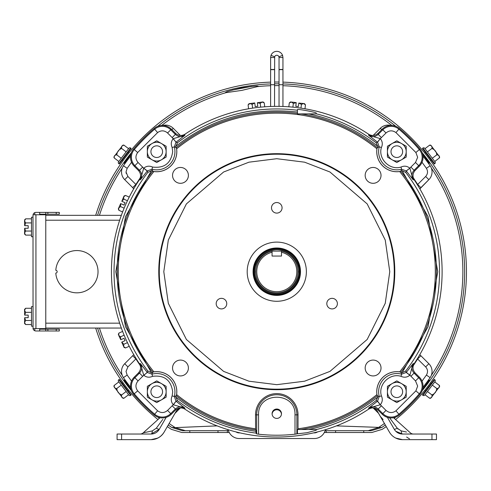 <?xml version="1.0" encoding="UTF-8"?>
<svg xmlns="http://www.w3.org/2000/svg" width="491" height="491" viewBox="0 0 491 491"><rect width="100%" height="100%" fill="white"/><g stroke="black" fill="none" stroke-linecap="round" stroke-linejoin="round"><path stroke-width="0.74" d="M33.001 326.177L31.504 326.177L31.504 306.636L33.001 306.636M25.28 308.661L25.642 308.268L31.504 308.268M31.504 312.337L25.642 312.337L24.55 310.306L25.642 308.268L24.55 309.361L24.55 310.306L24.55 309.361M31.504 320.476L25.642 320.476L24.667 317.702L28.196 317.702L28.196 315.112L24.667 315.112L25.642 312.337M25.642 320.476L24.55 322.507L25.642 324.539L31.504 324.539M24.667 317.702L24.55 322.507L25.642 324.539L24.55 323.452L24.55 322.507L24.55 323.452M24.55 310.306L24.667 315.112M118.546 381.562A1.313 1.313 0 0 1 118.797 379.721L130.68 395.323A1.313 1.313 0 0 1 128.838 395.071L118.546 381.562M114.391 385.288C113.838 387.399 114.649 388.467 116.827 388.485C117.091 391.671 118.718 393.8 121.707 394.887C121.154 396.998 121.964 398.066 124.143 398.091A1.129 1.129 0 0 1 122.566 397.876L114.176 386.865A1.129 1.129 0 0 1 114.391 385.288L118.816 381.918M128.795 390.333L128.034 390.916M125.733 380.856L124.953 381.452M123.106 382.857L122.339 383.44M118.797 379.721L119.245 379.377L131.128 394.979L130.68 395.323M116.827 388.485L121.252 385.116M121.707 394.887L126.132 391.517M124.143 398.091L128.568 394.721M156.746 402.577L147.349 397.151L147.349 386.307L156.746 380.881L166.136 386.307L166.136 397.151L156.746 402.577M152.05 399.864A9.39 9.39 0 0 1 152.05 383.594A9.39 9.39 0 0 1 166.136 391.732A9.39 9.39 0 0 1 152.05 399.864M435.02 161.827A1.313 1.313 0 0 1 434.768 163.669L422.886 148.067A1.313 1.313 0 0 1 424.727 148.313L435.02 161.827M439.175 158.102C439.727 155.991 438.917 154.923 436.732 154.898C436.474 151.719 434.848 149.583 431.859 148.497C432.411 146.386 431.601 145.318 429.416 145.299A1.129 1.129 0 0 1 431 145.514L439.39 156.525A1.129 1.129 0 0 1 439.175 158.102L434.75 161.471M424.764 153.057L425.531 152.474M427.827 162.533L428.606 161.938M430.46 160.526L431.227 159.943M434.768 163.669L434.32 164.006L422.438 148.405L422.886 148.067M436.732 154.898L432.313 158.268M431.859 148.497L427.434 151.866M429.416 145.299L424.997 148.669M152.05 159.79A9.39 9.39 0 0 1 152.05 143.519A9.39 9.39 0 0 1 166.136 151.658A9.39 9.39 0 0 1 152.05 159.79L156.746 162.503L166.136 157.077L166.136 146.232L156.746 140.813L147.349 146.232L147.349 157.077L152.05 159.79M124.137 208.184L120.528 206.576L118.705 207.994L118.319 208.853L118.871 210.295L122.621 211.959M127.445 200.751L123.836 199.143L121.823 201.279L125.045 202.715L123.99 205.085L120.657 203.599L118.705 207.994L118.871 210.295M125.009 195.639L125.487 195.43L129.237 197.1M123.836 199.143L123.664 196.842L125.487 195.43L124.051 195.983L123.664 196.842L124.051 195.983M120.768 203.648L120.528 206.576M123.664 196.842L121.823 201.279M158.771 271.695A118.012 118.012 0 0 0 276.783 389.707A118.012 118.012 0 0 0 394.795 271.695A118.012 118.012 0 0 0 276.783 153.683A118.012 118.012 0 0 0 158.771 271.695M399.674 371.847A158.532 158.532 0 0 0 399.674 171.543A20.131 20.131 0 0 1 376.935 148.804L377.211 147.576A159.661 159.661 0 0 0 301.02 113.881L297.448 113.881L297.448 113.378A159.661 159.661 0 0 0 176.355 147.576L176.539 148.405A20.1 20.1 0 0 1 153.493 171.451L153.892 171.543A158.532 158.532 0 0 0 153.892 371.847L153.493 371.939A20.1 20.1 0 0 1 176.539 394.985L176.355 395.814A159.661 159.661 0 0 0 255.584 429.938L255.535 414.852A21.242 21.242 0 0 1 276.783 393.604A21.242 21.242 0 0 1 298.025 414.852L298.025 428.796A158.532 158.532 0 0 0 376.935 394.586A20.131 20.131 0 0 1 399.674 371.847L400.902 372.123A159.661 159.661 0 0 0 400.902 171.261L400.073 171.451A20.1 20.1 0 0 1 377.027 148.405M153.493 171.451L152.664 171.261L152.904 170.966L152.37 170.807L151.977 169.235L152.56 167.057C164.295 168.456 171.009 163.3 172.691 151.602L172.151 147.472L174.323 146.889L175.895 147.282L176.054 147.816L176.355 147.576M400.902 372.123L400.662 372.417L401.196 372.577L401.589 374.154L401.006 376.327C389.725 372.749 377.837 384.631 381.415 395.918C382.87 399.122 382.501 402.061 380.316 404.737L377.548 401.178L376.032 400.674A162.748 162.748 0 0 1 316.235 429.582L316.235 430.269L306.838 432.731L297.448 433.792L297.448 433.258L296.883 433.897L295.005 434.197A163.528 163.528 0 0 1 258.561 434.197L256.683 433.897L255.983 433.105L255.983 431.319C226.099 427.256 199.364 415.828 175.772 397.035L175.895 396.108L174.323 396.495L172.151 395.918L172.691 391.781C171.009 380.083 164.295 374.934 152.56 376.327L151.977 374.154L152.37 372.577L152.904 372.417L152.664 372.123L153.493 371.939M276.783 301.284A29.589 29.589 0 0 0 306.372 271.695A29.589 29.589 0 0 0 276.783 242.106A29.589 29.589 0 0 0 247.194 271.695A29.589 29.589 0 0 0 276.783 301.284M276.783 213.1A5.284 5.284 0 0 0 282.067 207.816A5.284 5.284 0 0 0 276.783 202.537A5.284 5.284 0 0 0 271.498 207.816A5.284 5.284 0 0 0 276.783 213.1M221.466 308.913A5.284 5.284 0 0 0 226.75 303.628A5.284 5.284 0 0 0 221.466 298.35A5.284 5.284 0 0 0 216.181 303.628A5.284 5.284 0 0 0 221.466 308.913M332.1 308.913A5.284 5.284 0 0 0 337.385 303.628A5.284 5.284 0 0 0 332.1 298.35A5.284 5.284 0 0 0 326.816 303.628A5.284 5.284 0 0 0 332.1 308.913M276.783 247.986A23.709 23.709 0 0 1 300.492 271.695A23.709 23.709 0 0 1 276.783 295.404A23.709 23.709 0 0 1 253.074 271.695A23.709 23.709 0 0 1 276.783 247.986M152.664 171.261A159.661 159.661 0 0 0 152.664 372.123M373.092 167.456A7.924 7.924 0 0 1 381.022 175.385A7.924 7.924 0 0 1 373.092 183.309A7.924 7.924 0 0 1 365.169 175.385A7.924 7.924 0 0 1 373.092 167.456M180.473 167.456A7.924 7.924 0 0 1 188.397 175.385A7.924 7.924 0 0 1 180.473 183.309A7.924 7.924 0 0 1 172.544 175.385A7.924 7.924 0 0 1 180.473 167.456M180.473 360.081A7.924 7.924 0 0 1 188.397 368.005A7.924 7.924 0 0 1 180.473 375.928A7.924 7.924 0 0 1 172.544 368.005A7.924 7.924 0 0 1 180.473 360.081M373.092 360.081A7.924 7.924 0 0 1 381.022 368.005A7.924 7.924 0 0 1 373.092 375.928A7.924 7.924 0 0 1 365.169 368.005A7.924 7.924 0 0 1 373.092 360.081M377.481 401.233L380.243 404.787L368.692 408.064C372.08 406.1 375.253 406.407 378.199 408.978L378.088 410.108L382.201 414.22A12.717 12.717 0 0 0 399.459 414.889A188.556 188.556 0 0 0 419.977 394.371A12.717 12.717 0 0 0 419.308 377.113L415.196 373C412.636 370.061 412.33 366.9 414.263 363.524A165.332 165.332 0 0 0 414.263 179.866C412.33 176.484 412.636 173.323 415.196 170.389L419.308 166.277A12.717 12.717 0 0 0 419.977 149.012A188.556 188.556 0 0 0 399.459 128.501A12.717 12.717 0 0 0 382.201 129.164L378.088 133.276L378.199 134.411C375.253 136.983 372.08 137.284 368.692 135.326L380.243 138.597L377.481 142.157L368.692 135.326L368.612 134.209A165.332 165.332 0 0 0 184.954 134.209C181.572 136.148 178.411 135.835 175.477 133.276L171.365 129.164A12.717 12.717 0 0 0 154.1 128.501A188.556 188.556 0 0 0 133.589 149.012A12.717 12.717 0 0 0 134.252 166.277L138.364 170.389C140.923 173.329 141.236 176.49 139.297 179.866A165.332 165.332 0 0 0 139.297 363.524C141.236 366.906 140.923 370.067 138.364 373L134.252 377.113A12.717 12.717 0 0 0 133.589 394.371A188.556 188.556 0 0 0 154.1 414.889A12.717 12.717 0 0 0 171.365 414.22L175.477 410.108L175.367 408.978C178.313 406.407 181.48 406.1 184.868 408.064L173.317 404.787L176.085 401.233L184.868 408.064L184.954 409.175A165.332 165.332 0 0 0 368.612 409.175L368.692 408.064L377.481 401.233A164.074 164.074 0 0 0 377.548 401.178L379.242 396.495L377.665 396.108L377.505 395.574L377.211 395.814L377.027 394.985A20.1 20.1 0 0 1 400.073 371.939M298.025 428.796L297.994 429.502L301.02 429.502L297.448 429.502L297.448 433.406M276.783 409.028A4.695 4.695 0 0 1 281.478 413.723A4.695 4.695 0 0 1 276.783 418.418A4.695 4.695 0 0 1 272.088 413.723A4.695 4.695 0 0 1 276.783 409.028M376.935 148.804A158.532 158.532 0 0 0 176.631 148.804A20.131 20.131 0 0 1 153.892 171.543M153.892 371.847A20.131 20.131 0 0 1 176.631 394.586A158.532 158.532 0 0 0 255.535 428.796M176.631 148.804L176.539 148.405M399.674 171.543L400.073 171.451M376.935 394.586L377.027 394.985M377.665 396.108L377.788 397.035C357.313 413.41 334.23 424.23 308.551 429.502L301.02 429.502A159.661 159.661 0 0 0 377.211 395.814M255.983 431.319L255.921 429.987L255.584 429.938M176.631 394.586L176.539 394.985M175.895 147.282L175.772 146.355C211.682 118.423 252.239 106.989 297.448 112.052L297.448 109.597C297.012 108.671 316.799 112.365 316.235 113.12L316.235 113.881L297.448 113.881L297.448 112.052L297.448 113.378M377.211 147.576L377.505 147.816L377.665 147.282L379.242 146.889L381.415 147.472C377.837 158.753 389.719 170.641 401.006 167.057L401.589 169.235L401.196 170.807L400.662 170.966L400.902 171.261M308.551 429.502L316.235 429.502L316.235 430.269M255.983 433.105A162.748 162.748 0 0 1 177.533 400.674L176.017 401.178A164.074 164.074 0 0 0 176.085 401.233M295.005 434.197L295.005 414.852C296.012 391.345 257.554 391.345 258.561 414.852L255.535 414.852M175.772 397.035L177.533 400.674M176.355 395.814L176.054 395.574L175.895 396.108M175.772 146.355L177.533 142.715L176.017 142.206L174.323 146.889A18.253 18.253 0 0 1 151.977 169.235L147.294 170.929L147.803 172.445L151.443 170.684L152.37 170.807M152.37 372.577L151.443 372.7L125.524 326.767L115.808 271.695L125.524 216.617L151.443 170.684M297.448 110.266A162.748 162.748 0 0 0 177.533 142.715M316.235 113.12L316.235 113.802A162.748 162.748 0 0 1 376.032 142.715L377.548 142.206L380.316 138.652C382.501 141.328 382.87 144.268 381.415 147.472M184.954 134.209L184.868 135.326L176.085 142.157L172.181 137.59L175.367 134.411L175.477 133.276M308.551 113.881C334.23 119.153 357.313 129.974 377.788 146.355L376.032 142.715M377.788 146.355L377.665 147.282M401.196 170.807L402.123 170.684L428.042 216.617L437.757 271.695L428.042 326.767L402.123 372.7L401.196 372.577M402.123 170.684L405.762 172.445L406.266 170.929L401.589 169.235A18.253 18.253 0 0 1 379.242 146.889L377.548 142.206A164.074 164.074 0 0 0 377.481 142.157M377.788 397.035L376.032 400.674M381.415 395.918L379.242 396.495A18.253 18.253 0 0 1 401.589 374.154L406.266 372.46L405.762 370.944L402.123 372.7M378.088 410.108C375.149 407.548 371.988 407.235 368.612 409.175M378.088 133.276C375.149 135.835 371.988 136.148 368.612 134.209M175.477 410.108C178.417 407.548 181.578 407.235 184.954 409.175M151.443 372.7L147.803 370.944L147.294 372.46L151.977 374.154A18.253 18.253 0 0 1 174.323 396.495L176.017 401.178L173.249 404.737C171.064 402.061 170.696 399.122 172.151 395.918M172.151 147.472C170.696 144.268 171.064 141.328 173.249 138.652L176.017 142.206A164.074 164.074 0 0 1 176.085 142.157M138.364 170.389L139.499 170.279C142.071 173.225 142.372 176.392 140.414 179.78L147.245 170.997A164.074 164.074 0 0 1 147.294 170.929L143.74 168.161C146.416 165.976 149.356 165.608 152.56 167.057M172.181 137.59L167.56 132.975C164.338 130.293 161.023 130.164 157.605 132.588L137.676 152.517C135.252 155.929 135.381 159.25 138.063 162.472L143.685 168.229A168.579 168.579 0 0 1 143.74 168.161M147.803 172.445A162.748 162.748 0 0 0 147.803 370.944M147.245 170.997L143.685 168.229L140.414 179.78L139.297 179.866M139.297 363.524L140.414 363.604L147.245 372.393L142.685 376.296L139.499 373.111L138.364 373M173.249 138.652L184.868 135.326C181.48 137.284 178.313 136.983 175.367 134.411L170.745 129.79L171.365 129.164M405.762 370.944A162.748 162.748 0 0 0 405.762 172.445M401.006 167.057C404.21 165.608 407.149 165.976 409.825 168.161L406.266 170.929A164.074 164.074 0 0 1 406.321 170.997L413.152 179.78C411.188 176.392 411.495 173.225 414.066 170.279L415.196 170.389M380.316 404.737L386.006 410.415C389.228 413.097 392.542 413.226 395.961 410.801L415.889 390.873L417.651 386.104L415.503 380.918L409.881 375.155L406.321 372.393L413.152 363.604L414.263 363.524M414.263 179.866L413.152 179.78L409.881 168.229L410.881 167.093L414.066 170.279L418.688 165.657L419.308 166.277M410.881 167.093L415.503 162.472L417.651 157.286L415.889 152.517L395.961 132.588C392.542 130.164 389.228 130.293 386.006 132.975L380.316 138.652M406.321 372.393A164.074 164.074 0 0 1 406.266 372.46L409.825 375.228C407.149 377.413 404.21 377.782 401.006 376.327M382.201 414.22L382.82 413.6L378.199 408.978L381.384 405.793M415.196 373L414.066 373.111C411.495 370.159 411.188 366.992 413.152 363.604L409.881 375.155A168.579 168.579 0 0 1 409.825 375.228M152.56 376.327C149.356 377.782 146.416 377.413 143.74 375.228L140.414 363.604C142.372 366.992 142.071 370.159 139.499 373.111L134.878 377.732L134.252 377.113M173.249 404.737A168.579 168.579 0 0 0 173.317 404.787L172.181 405.793L175.367 408.978L170.745 413.6L171.365 414.22M143.74 375.228L147.294 372.46A164.074 164.074 0 0 1 147.245 372.393M142.685 167.093L139.499 170.279L134.878 165.657A11.833 11.833 0 0 1 134.258 149.583L133.589 149.012M381.384 137.59L378.199 134.411L382.82 129.79L382.201 129.164M409.825 168.161L406.321 170.997M410.881 376.296L414.066 373.111L418.688 377.732A11.833 11.833 0 0 1 419.308 393.8L419.977 394.371M35.935 328.62L35.935 214.77L45.78 214.77L45.78 328.62L33.057 328.62A2.934 2.934 0 0 0 35.935 330.983L45.78 330.983L45.78 329.179L39.691 329.179M47.873 329.179L47.873 330.983L59.307 330.983L56.226 330.983L56.226 329.179L59.307 329.179L45.78 329.179M35.935 214.77L33.057 214.77L33.001 215.334L33.057 328.62M45.78 214.205L45.78 212.4L59.307 212.4L56.226 212.4L56.226 214.205L59.307 214.205L39.691 214.205M45.78 212.4L35.935 212.4A2.934 2.934 0 0 0 33.057 214.77M47.873 330.983L45.78 330.983M390.996 151.658A5.824 5.824 0 0 1 396.82 145.833A5.824 5.824 0 0 1 402.645 151.658A5.824 5.824 0 0 1 396.82 157.482A5.824 5.824 0 0 1 390.996 151.658M292.888 107.148L293.348 103.374L291.464 102.048L290.531 101.932L289.316 102.883L288.831 106.805M300.965 108.143L301.425 104.368L298.792 103.067L298.362 106.565L295.791 106.252L296.233 102.631L291.464 102.048L289.316 102.883M305.12 104.46L305.463 104.865L304.979 108.787M301.425 104.368L303.579 103.533L305.463 104.865L304.512 103.65L303.579 103.533L304.512 103.65M296.22 102.748L293.348 103.374M303.579 103.533L298.792 103.067M274.53 106.381L274.665 56.747L270.989 55.409A6.162 6.162 0 0 1 282.577 55.409L282.945 57.515L279.035 57.515L278.9 56.747A2.252 2.252 0 0 0 274.665 56.747M270.621 106.479L270.621 57.515L270.989 55.409M270.621 69.458L274.53 69.458M274.53 57.515L270.621 57.515M282.577 55.409L278.9 56.747M279.035 106.381L279.035 84.722L282.945 84.722L282.945 57.515M282.945 84.722L279.035 84.753M282.945 106.479L282.945 84.753M279.035 84.722L279.035 57.515M279.035 69.458L282.945 69.458M76.891 292.826A21.138 21.138 0 0 0 98.028 271.695A21.138 21.138 0 0 0 76.891 250.557A21.138 21.138 0 0 0 55.802 270.283A1.412 1.412 0 0 1 57.165 271.695A1.412 1.412 0 0 1 55.802 273.1A21.138 21.138 0 0 0 76.891 292.826M121.357 215.334L45.78 215.334M45.78 328.056L121.357 328.056M128.838 148.313A1.313 1.313 0 0 1 130.68 148.067L118.797 163.669A1.313 1.313 0 0 1 118.546 161.827L128.838 148.313M124.143 145.299C121.958 145.324 121.148 146.392 121.707 148.497C118.705 149.595 117.079 151.731 116.827 154.898C114.642 154.929 113.832 155.997 114.391 158.102A1.129 1.129 0 0 1 114.176 156.525L122.566 145.514A1.129 1.129 0 0 1 124.143 145.299L128.568 148.669M125.733 162.533L124.953 161.938M123.106 160.526L122.339 159.943M128.795 153.057L128.034 152.474M130.68 148.067L131.128 148.405L119.245 164.006L118.797 163.669M121.707 148.497L126.132 151.866M116.827 154.898L121.252 158.268M114.391 158.102L118.816 161.471M396.82 402.577L387.424 397.151L387.424 386.307L396.82 380.881L406.21 386.307L406.21 397.151L396.82 402.577M392.125 399.864A9.39 9.39 0 0 1 392.125 383.594A9.39 9.39 0 0 1 406.21 391.732A9.39 9.39 0 0 1 392.125 399.864M99.44 215.334A186.083 186.083 0 0 1 122.253 168.026M161.705 125.457A186.083 186.083 0 0 1 226.21 92.615L225.308 92.603M241.836 90.387L226.21 92.615C224.049 92.363 229.26 90.78 241.836 87.852C254.442 85.986 259.653 85.569 257.468 86.619L241.836 90.387M258.37 86.263L257.468 86.619A186.083 186.083 0 0 1 270.621 85.71M274.53 85.624A186.083 186.083 0 0 1 279.035 85.624M282.945 85.71A186.083 186.083 0 0 1 391.855 125.457M431.313 168.026A186.083 186.083 0 0 1 431.313 375.363M95.684 215.334A189.667 189.667 0 0 1 270.621 82.126M274.53 82.04A189.667 189.667 0 0 1 279.035 82.04M282.945 82.126A189.667 189.667 0 0 1 395.586 419.547M386.239 426.593A189.667 189.667 0 0 1 382.274 429.318L371.761 432.51L363.763 432.51L363.763 430.711L371.208 430.711L381.771 427.489L336.452 425.881M232.237 90.092L251.441 86.434M124.235 380.108L124.861 379.635L124.235 380.108L130.919 389.216M217.114 425.881L175.232 427.624A186.083 186.083 0 0 1 169.125 423.475M175.232 427.624L171.795 427.489A187.869 187.869 0 0 1 168.229 425.028M159.336 418.326A187.869 187.869 0 0 1 157.826 417.105M131.373 390.646A187.869 187.869 0 0 1 97.568 328.056M122.253 375.363A186.083 186.083 0 0 1 99.44 328.056M97.568 215.334A187.869 187.869 0 0 1 131.373 152.738M157.826 126.285A187.869 187.869 0 0 1 270.621 83.924M274.53 83.838A187.869 187.869 0 0 1 279.035 83.838M282.945 83.924A187.869 187.869 0 0 1 395.74 126.285M422.192 152.738A187.869 187.869 0 0 1 422.192 390.646M429.33 163.276L428.704 163.755L429.33 163.276L422.647 154.168M130.919 154.168L124.235 163.276L124.861 163.755L124.235 163.276M171.795 427.489L182.357 430.711L189.796 430.711L189.796 432.51L181.805 432.51L171.291 429.318A189.667 189.667 0 0 1 167.327 426.593M157.979 419.547A189.667 189.667 0 0 1 95.684 328.056M384.435 423.475A186.083 186.083 0 0 1 378.328 427.624M395.74 417.105A187.869 187.869 0 0 1 394.23 418.326M385.331 425.028A187.869 187.869 0 0 1 381.771 427.489M422.647 389.216L429.33 380.108L428.704 379.635L429.33 380.108M324.312 432.51L363.763 432.51M237.135 432.51L238.411 432.51M315.154 432.51L316.425 432.51M189.796 432.51L229.248 432.51M228.383 430.711L189.796 430.711M363.763 430.711L325.177 430.711M175.275 427.655L185.494 430.711M368.072 430.711L378.285 427.655M326.19 430.711L326.19 432.51M227.37 432.51L227.37 430.711L227.37 432.51M390.996 391.732A5.824 5.824 0 0 1 396.82 385.908A5.824 5.824 0 0 1 402.645 391.732A5.824 5.824 0 0 1 396.82 397.557A5.824 5.824 0 0 1 390.996 391.732M253.399 271.695A23.378 23.378 0 0 1 276.783 248.311A23.378 23.378 0 0 1 300.161 271.695A23.378 23.378 0 0 1 276.783 295.073A23.378 23.378 0 0 1 253.399 271.695M253.964 271.695A22.819 22.819 0 0 1 276.783 248.876A22.819 22.819 0 0 1 299.596 271.695A22.819 22.819 0 0 1 276.783 294.508A22.819 22.819 0 0 1 253.964 271.695M281.496 251.097A21.131 21.131 0 0 1 276.783 292.826A21.131 21.131 0 0 1 272.069 251.097L281.496 251.097L281.496 252.251A20.002 20.002 0 0 1 276.783 291.697A20.002 20.002 0 0 1 272.069 252.251L272.069 251.097M272.069 252.251L272.069 256.057L281.496 256.057L281.496 252.251M424.727 395.071A1.313 1.313 0 0 1 422.886 395.323L434.768 379.721A1.313 1.313 0 0 1 435.02 381.562L424.727 395.071M429.416 398.091C431.601 398.06 432.418 396.998 431.859 394.887C434.854 393.794 436.481 391.658 436.732 388.485C438.917 388.461 439.733 387.393 439.175 385.288A1.129 1.129 0 0 1 439.39 386.865L431 397.876A1.129 1.129 0 0 1 429.416 398.091L424.997 394.721M427.827 380.856L428.606 381.452M430.46 382.857L431.227 383.44M424.764 390.333L425.531 390.916M422.886 395.323L422.438 394.979L434.32 379.377L434.768 379.721M431.859 394.887L427.434 391.517M436.732 388.485L432.313 385.116M439.175 385.288L434.75 381.918M121.516 371.429A10.894 10.894 0 0 0 123.45 377.622A186.365 186.365 0 0 0 130.588 387.27A186.365 186.365 0 0 1 123.45 377.622A10.894 10.894 0 0 1 124.708 363.721L127.893 366.912L135.878 358.927L135.406 357.405M133.399 188.354L124.708 179.663A10.894 10.894 0 0 1 123.45 165.768A186.365 186.365 0 0 1 130.588 156.113A186.365 186.365 0 0 0 123.45 165.768L127.157 168.327L131.539 162.257M272.1 414.097A4.695 4.695 0 0 1 276.783 409.776A4.695 4.695 0 0 1 281.466 414.097M174.962 413.367L180.295 408.033M378.598 413.367L373.27 408.033M124.708 363.721L133.399 355.03M132.68 187.642L133.687 188.882L132.68 187.642L135.872 184.45L136.21 184.665M381.697 129.667L380.329 128.292L373.117 135.467L373.583 135.037L373.927 135.387M171.862 129.667L173.237 128.292A10.894 10.894 0 0 0 162.809 125.451A10.894 10.894 0 0 1 173.237 128.292L180.406 135.467M420.167 188.354L428.858 179.663A10.894 10.894 0 0 0 430.116 165.768A186.365 186.365 0 0 0 422.978 156.113A186.365 186.365 0 0 1 430.116 165.768A10.894 10.894 0 0 1 428.858 179.663L419.879 188.882L420.879 187.642L417.694 184.45L418.16 185.985M420.167 355.03L428.858 363.721A10.894 10.894 0 0 1 430.116 377.622A186.365 186.365 0 0 1 422.978 387.27A186.365 186.365 0 0 0 430.116 377.622L426.409 375.056L422.021 381.133M132.68 355.748L135.872 358.933L136.21 358.725M135.406 185.985L135.878 184.456L127.893 176.478L124.708 179.663A10.894 10.894 0 0 1 121.516 171.96M373.154 135.467L373.583 135.037M179.982 135.037L179.632 135.387M418.16 357.405L417.694 358.933L420.879 355.748M417.35 358.725L425.666 366.912C427.845 369.453 428.091 372.166 426.409 375.056M413.275 177.699L417.688 184.456L417.35 184.665M380.329 128.292A10.894 10.894 0 0 1 390.756 125.451A10.894 10.894 0 0 0 380.329 128.292M252.601 108.143L252.141 104.368L249.987 103.533L249.054 103.65L248.102 104.865L248.581 108.787M252.141 104.368L254.755 102.95L249.987 103.533L248.102 104.865M263.82 102.576L264.25 102.883L264.735 106.805M260.678 107.148L260.212 103.374L262.102 102.048L264.25 102.883L263.035 101.932L262.102 102.048L263.035 101.932M254.774 103.067L255.203 106.565L257.775 106.252L257.345 102.748L260.212 103.374M262.102 102.048L257.345 102.748M150.921 151.658A5.824 5.824 0 0 1 156.746 145.833A5.824 5.824 0 0 1 162.57 151.658A5.824 5.824 0 0 1 156.746 157.482A5.824 5.824 0 0 1 150.921 151.658M33.001 217.212L31.504 217.212L31.504 236.748L33.001 236.748M31.504 222.914L25.642 222.914L24.55 220.882L25.642 218.845L31.504 218.845M31.504 231.046L25.642 231.046L24.667 228.278L28.196 228.278L28.196 225.682L24.667 225.682L25.642 222.914M25.642 231.046L24.55 233.084L25.642 235.115L31.504 235.115M25.28 234.729L24.55 234.023L24.55 233.084L24.55 234.023M24.55 220.882L24.667 225.682M24.667 228.278L24.55 233.084M127.445 342.632L123.836 344.24L123.664 346.542L124.051 347.407L125.487 347.959L129.237 346.29M123.664 346.542L125.487 347.959L123.664 346.542L121.713 342.153L125.045 340.674L123.99 338.305L120.768 339.735L120.528 336.808L118.705 335.396L118.871 333.094L122.621 331.425M124.137 335.206L120.528 336.808M123.836 344.24L121.823 342.104M118.705 335.396L120.768 339.735M396.82 162.503L387.424 157.077L387.424 146.232L396.82 140.813L406.21 146.232L406.21 157.077L396.82 162.503M392.125 159.79A9.39 9.39 0 0 1 392.125 143.519A9.39 9.39 0 0 1 406.21 151.658A9.39 9.39 0 0 1 392.125 159.79M160.005 417.724L143.182 432.872L152.351 430.889L156.334 428.17L162.791 419.394M317.536 431.92A5.634 5.634 0 0 1 314.357 432.902L313.461 432.902M240.105 432.902L239.209 432.902A5.634 5.634 0 0 1 236.03 431.92M180.762 407.911A7.138 7.138 0 0 0 176.152 411.305L164.123 432.141A15.012 15.012 0 0 1 151.124 439.648L121.602 439.648L121.602 434.032L151.124 434.032A9.39 9.39 0 0 0 159.256 429.337L166.167 417.368M326.061 429.508A7.138 7.138 0 0 0 324.754 431.577A11.256 11.256 0 0 1 314.357 438.518L239.209 438.518A11.256 11.256 0 0 1 228.812 431.577A7.138 7.138 0 0 0 227.499 429.508M387.399 417.368L394.304 429.337A9.39 9.39 0 0 0 402.442 434.032L431.963 434.032L431.963 439.648L402.442 439.648A15.012 15.012 0 0 1 389.443 432.141L377.407 411.305A7.138 7.138 0 0 0 372.804 407.911M121.602 434.032L117.091 434.032L117.091 439.648L121.602 439.648M144.053 439.648L148.282 439.648M164.123 432.141C161.048 436.978 156.715 439.476 151.124 439.648L157.709 438.125M389.443 432.141L377.057 410.758M394.445 437.34L394.948 437.647M405.284 439.648L409.512 439.648M431.963 439.648L436.468 439.648L436.468 434.032L431.963 434.032M395.807 431.288L402.442 434.032A4.511 1.289 90 0 1 401.208 430.889L406.511 432.037M152.351 430.889A4.511 1.289 -90 0 1 151.124 434.032L159.256 429.337A4.511 0.479 30 0 1 156.334 428.17M140.162 434.032A4.511 4.511 0 0 0 143.182 432.872L143.789 432.743M148.669 431.681L147.054 432.037M145.674 432.332L144.575 432.571M162.767 434.112L160.704 436.192M154.886 439.169L158.44 437.745M399.238 439.304L402.442 439.648L395.703 438.052M394.408 437.321L395.034 437.69M396.268 438.322L397.158 438.69M397.808 438.917L398.674 439.169M413.404 434.032A4.511 4.511 0 0 1 410.384 432.872L393.561 417.724M394.304 429.337A4.511 0.479 150 0 0 397.231 428.17L401.208 430.889M389.639 417.847L397.231 428.17L389.639 417.847M398.066 429.122L397.667 428.711M150.921 391.732A5.824 5.824 0 0 1 156.746 385.908A5.824 5.824 0 0 1 162.57 391.732A5.824 5.824 0 0 1 156.746 397.557A5.824 5.824 0 0 1 150.921 391.732M39.691 330.498L39.691 328.62M39.691 214.77L39.691 212.891M34.806 212.891L34.806 214.77M34.806 328.62L34.806 330.498M163.798 271.695L168.321 240.056L186.396 203.906L223.614 172.003L248.968 162.183L276.783 158.71L304.592 162.183L329.952 172.003L367.17 203.906L385.245 240.056L389.768 271.695L385.245 303.328L367.17 339.484L329.952 371.386L304.592 381.2L276.783 384.674L248.968 381.2L223.614 371.386L186.396 339.484L168.321 303.328L163.798 271.695M159.293 271.695A117.49 117.49 0 0 1 276.783 154.205A117.49 117.49 0 0 1 394.267 271.695A117.49 117.49 0 0 1 276.783 389.179A117.49 117.49 0 0 1 159.293 271.695M394.764 271.695A117.981 117.981 0 0 1 276.783 389.676A117.981 117.981 0 0 1 158.802 271.695A117.981 117.981 0 0 1 276.783 153.714A117.981 117.981 0 0 1 394.764 271.695M415.889 152.517L419.308 149.583A11.833 11.833 0 0 1 418.688 165.657L415.503 162.472M415.503 380.918L419.308 377.113M167.56 410.415L170.745 413.6A11.833 11.833 0 0 1 154.671 414.22A187.679 187.679 0 0 1 134.258 393.8A11.833 11.833 0 0 1 134.878 377.732L138.063 380.918C135.381 384.134 135.252 387.454 137.676 390.873L157.605 410.801C161.017 413.226 164.338 413.097 167.56 410.415L172.181 405.793M137.676 390.873L133.589 394.371M138.063 162.472L134.252 166.277M296.883 433.897L296.883 414.852L298.025 414.852M295.005 414.852L296.883 414.852A20.1 20.1 0 0 0 276.783 394.746A20.1 20.1 0 0 0 256.683 414.852L256.683 433.897M258.561 414.852L258.561 434.197M386.006 132.975L382.82 129.79A11.833 11.833 0 0 1 398.888 129.17L399.459 128.501M395.961 132.588L398.888 129.17A187.679 187.679 0 0 1 419.308 149.583L419.977 149.012M415.889 390.873L419.308 393.8A187.679 187.679 0 0 1 398.888 414.22L399.459 414.889M395.961 410.801L398.888 414.22A11.833 11.833 0 0 1 382.82 413.6L386.006 410.415M157.605 410.801L154.1 414.889M137.676 152.517L134.258 149.583A187.679 187.679 0 0 1 154.671 129.17L154.1 128.501M157.605 132.588L154.671 129.17A11.833 11.833 0 0 1 170.745 129.79L167.56 132.975M142.685 376.296L138.063 380.918M47.873 212.4L47.873 214.205M270.621 84.722L274.53 84.722M274.53 69.648L270.621 69.648M274.53 84.753L270.621 84.753M282.945 69.648L279.035 69.648M45.78 220.22L119.669 220.22M119.669 323.17L45.78 323.17M335.586 430.711L335.586 432.51M217.979 430.711L217.979 432.51M298.798 271.695C299.682 265.257 293.078 249.98 276.783 249.68C260.488 249.98 253.884 265.257 254.768 271.695C253.884 278.133 260.488 293.409 276.783 293.704C293.078 293.409 299.682 278.133 298.798 271.695M131.539 381.133L127.157 375.056L126.027 371.429L127.893 366.912M126.193 173.421L126.027 171.96L127.157 168.327M422.021 162.257L426.409 168.327C428.091 171.218 427.845 173.937 425.666 176.478L417.694 184.45M425.666 366.912L428.858 363.721A10.894 10.894 0 0 1 430.116 377.622M413.275 365.685L417.688 358.927M135.878 358.927L140.291 365.685M135.878 184.456L140.291 177.699M127.893 176.478L126.027 171.96M428.858 179.663L425.666 176.478M123.45 377.622L127.157 375.056M430.116 165.768L426.409 168.327M59.307 329.179L59.307 330.983M59.307 212.4L59.307 214.205M24.55 219.937L25.642 218.845M118.319 334.531L118.871 333.094M406.628 437.045L409.512 438.868M383.09 419.523L380.408 416.497"/></g></svg>
